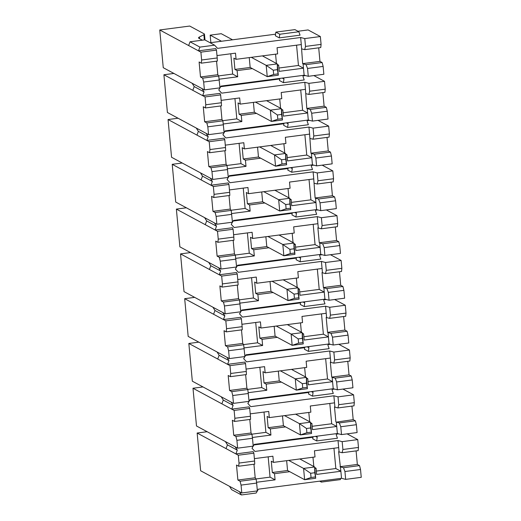 <?xml version="1.0" encoding="UTF-8"?>
<svg xmlns="http://www.w3.org/2000/svg" width="521" height="521" viewBox="0 0 521 521"><rect width="100%" height="100%" fill="white"/><g stroke="black" fill="none" stroke-linecap="round" stroke-linejoin="round"><path stroke-width="0.78" d="M225.378 441.554L227.436 444.856L237.283 450.164L235.225 446.862L196.489 425.976L192.991 388.243L202.988 386.94M249.774 400.174L308.81 392.463M332.19 389.408L334.606 389.089M342.935 389.076L353.596 394.82L354.319 402.668L353.993 405.839L337.94 407.936L338.741 404.7L354.319 402.668M351.935 406.106L353.192 419.646L355.381 420.825L356.364 424.706L357.093 432.554L341.509 434.586L340.786 426.745L339.327 422.922L336.319 422.14L337.374 433.518L341.509 434.586M356.364 424.706L340.786 426.745M353.596 394.82L338.012 396.859L338.741 404.7M338.012 396.859L333.87 395.784L334.925 407.155L337.94 407.936M355.381 420.825L339.327 422.922M353.192 419.646L336.319 422.14M334.925 407.155L334.489 406.921L335.882 421.906M235.225 446.862L237.635 448.164L236.905 440.317L235.922 436.435L233.734 435.256L232.346 420.271L234.535 421.45L234.86 418.278L234.131 410.431L192.991 388.243M237.635 448.164L253.213 446.126L252.49 438.278L236.905 440.317M234.86 418.278L250.445 416.24L249.715 408.392L234.131 410.431M233.734 435.256L251.044 432.997L251.975 434.338L252.49 438.278M245.638 374.671L246.895 388.21L247.82 389.552L249.064 401.339L233.48 403.378L231.07 402.082L233.128 405.377L231.728 409.135L249.038 406.868L249.715 408.392M250.445 416.24L250.588 419.353L234.535 421.45M251.044 432.997L249.793 419.457M235.922 436.435L251.975 434.338M329.8 403.456L331.688 423.749L336.716 426.465L312.483 429.63L311.91 423.462L310.555 422.733M331.688 423.749L312.17 426.302M334.528 402.837L310.288 406.002L310.861 412.176L295.628 414.169L269.311 417.608L268.738 411.434L250.223 413.856M308.81 412.443L309.669 421.736M264.01 412.052L265.899 432.345L270.927 435.061L270.36 428.887L268.165 427.708L267.123 416.422L269.311 417.608M252.385 437.484L270.927 435.061M265.899 432.345L251.904 434.175M270.36 428.887L285.593 426.901L283.404 425.716L268.165 427.708M283.404 425.716L282.493 415.882M337.374 433.518L254.268 444.374L252.001 448.242L254.925 451.427L338.025 440.571L339.08 451.941L342.095 452.723L342.896 449.486L342.167 441.639L338.025 440.571M347.781 361.32L349.037 374.86L351.226 376.038L352.209 379.92L352.938 387.767L337.354 389.806L333.219 388.731L250.119 399.594L247.846 403.456L250.77 406.647L333.87 395.784M332.274 388.855L332.098 390.027L333.29 393.44L312.515 396.155L308.575 394.032L308.888 391.909M312.672 391.414L313.056 392.515L312.515 396.155M313.056 392.515L311.337 391.59M315.492 436.377L317.211 437.301L316.827 436.201M336.429 433.641L336.253 434.814L337.445 438.226L316.67 440.942L317.211 437.301M233.128 405.377L223.281 400.069L221.881 403.821M333.219 388.731L332.567 381.678L308.328 384.843L307.755 378.676L306.485 378.839M349.037 374.86L331.727 377.119L330.334 362.134L330.776 362.369L330.373 358.051L306.133 361.216L306.706 367.39L291.473 369.382L306.355 377.406L307.403 388.692L296.319 390.138L281.438 382.114L266.205 384.107L266.778 390.275L248.23 392.697M223.281 400.069L221.223 396.768L192.334 381.19L188.836 343.456L198.833 342.154M254.378 458.636L272.893 456.22L273.466 462.387L288.699 460.401L315.016 456.963L314.443 450.789L338.683 447.624M310.64 423.625L311.91 423.462M237.283 450.164L235.883 453.915L253.193 451.655L253.87 453.179L254.6 461.026L254.743 464.139L238.69 466.236L239.015 463.065L238.286 455.217L253.87 453.179M207.143 431.72L197.146 433.029L226.029 448.607L227.436 444.856M316.67 440.942L312.73 438.819L313.043 436.696M226.029 448.607L238.286 455.217M338.761 433.876L336.345 434.188M312.965 437.249L253.929 444.96M342.167 441.639L357.745 439.607L347.09 433.856M268.165 456.839L270.047 477.132L275.081 479.848L274.508 473.674L272.32 472.495L271.278 461.209L273.466 462.387M312.965 457.23L313.824 466.523M314.71 467.519L316.065 468.242L316.638 474.416L340.871 471.251L338.643 451.707L339.08 451.941M197.146 433.029L200.644 470.763L241.79 492.951L241.06 485.103L240.077 481.222L237.889 480.043L236.495 465.051L238.69 466.236M316.325 471.082L335.837 468.535L333.954 448.236M335.837 468.535L340.871 471.251L341.529 478.304L258.423 489.16L256.156 493.029L241.438 494.95L239.38 491.648M342.896 449.486L358.474 447.448L358.148 450.626L342.095 452.723M358.474 447.448L357.745 439.607M356.09 450.893L357.347 464.432L359.536 465.611L360.519 469.493L361.248 477.334L345.664 479.372L341.529 478.304M239.015 463.065L254.6 461.026M253.948 464.237L255.199 477.777L256.13 479.125L240.077 481.222M256.058 478.962L270.047 477.132M272.32 472.495L287.559 470.502L286.648 460.668M314.795 468.412L316.065 468.242M274.508 473.674L289.748 471.681L287.559 470.502M275.081 479.848L256.54 482.27M237.889 480.043L255.199 477.777M241.06 485.103L256.645 483.065L256.13 479.125M241.79 492.951L257.367 490.912L256.645 483.065M229.533 486.34L231.591 489.642L241.438 494.95M345.664 479.372L344.941 471.525L343.482 467.708L340.473 466.927M357.347 464.432L340.037 466.692M343.482 467.708L359.536 465.611M360.519 469.493L344.941 471.525M319.647 481.163L321.366 482.088L320.982 480.987M321.366 482.088L340.408 479.6L340.584 478.428M231.07 402.082L221.223 396.768M337.354 389.806L336.631 381.958L335.172 378.135L332.164 377.36L332.567 381.678L327.533 378.962L308.015 381.515M304.655 367.657L305.514 376.957M306.407 377.946L307.755 378.676M259.855 367.266L261.744 387.559L266.778 390.275M281.438 382.114L279.249 380.936L264.017 382.922L266.205 384.107M264.017 382.922L262.968 371.642L265.156 372.821L264.583 366.647L246.068 369.07M261.744 387.559L247.749 389.389M233.48 403.378L232.75 395.53L231.767 391.649L229.579 390.47L228.191 375.485L230.38 376.663L230.705 373.492L229.976 365.644L188.836 343.456M338.78 344.29L349.441 350.034L350.164 357.881L349.838 361.053L333.785 363.15L330.776 362.369M352.209 379.92L336.631 381.958M245.619 355.394L304.655 347.676M328.035 344.622L330.451 344.303M351.226 376.038L335.172 378.135M331.727 377.119L332.164 377.36M325.645 358.669L327.533 378.962M330.373 358.051L329.721 350.998L246.615 361.861L243.691 358.669L245.964 354.808L329.064 343.945L328.412 336.892L304.173 340.063L303.6 333.889L302.33 334.052M343.626 316.534L344.882 330.073L327.572 332.339L326.179 317.348L326.621 317.589L326.218 313.264L301.978 316.436L302.551 322.603L287.318 324.596L302.2 332.619L303.248 343.906L292.164 345.351L277.283 337.328L262.05 339.321L262.623 345.488L244.075 347.917M241.483 329.884L242.74 343.424L243.665 344.765L244.909 356.559L229.325 358.591L226.915 357.295L228.973 360.597L227.573 364.348L244.883 362.082L245.56 363.612L229.976 365.644M291.473 369.382L265.156 372.821M279.249 380.936L278.338 371.095M231.767 391.649L247.82 389.552M246.895 388.21L229.579 390.47M232.75 395.53L248.335 393.498M329.721 350.998L333.857 352.072L349.441 350.034M328.119 344.068L327.943 345.241L329.135 348.653L308.36 351.369L304.42 349.246L304.733 347.123M228.973 360.597L219.126 355.283L217.726 359.034M230.705 373.492L246.29 371.453L245.56 363.612M230.38 376.663L246.433 374.566L246.29 371.453M350.164 357.881L334.586 359.92L333.785 363.15M333.857 352.072L334.586 359.92M219.126 355.283L217.068 351.981L188.179 336.41L184.681 298.676L194.678 297.367M308.36 351.369L308.901 347.728L307.182 346.804M308.517 346.634L308.901 347.728M226.915 357.295L217.068 351.981M344.882 330.073L347.071 331.252L348.054 335.133L348.783 342.981L333.206 345.019L329.064 343.945M333.206 345.019L332.476 337.172L331.017 333.355L328.009 332.574L328.412 336.892L323.378 334.176L303.86 336.729M300.5 322.877L301.359 332.17M302.252 333.16L303.6 333.889M255.707 322.479L257.589 342.779L262.623 345.488M277.283 337.328L275.095 336.149L259.862 338.142L262.05 339.321M259.862 338.142L258.813 326.856L261.001 328.035L260.428 321.867L241.913 324.283M257.589 342.779L243.594 344.602M229.325 358.591L228.595 350.744L227.612 346.869L225.424 345.683L224.037 330.698L226.225 331.877L226.55 328.705L225.827 320.858L184.681 298.676M334.625 299.503L345.286 305.247L346.009 313.095L345.683 316.267L329.63 318.364L326.621 317.589M348.054 335.133L332.476 337.172M241.464 310.607L300.5 302.89M323.88 299.835L326.296 299.523M347.071 331.252L331.017 333.355M327.572 332.339L328.009 332.574M321.496 313.883L323.378 334.176M326.218 313.264L325.566 306.211L242.46 317.074L239.536 313.889L241.809 310.021L324.909 299.158L324.257 292.105L300.018 295.277L299.445 289.103L298.175 289.272M339.471 271.754L340.727 285.293L323.417 287.553L322.024 272.568L322.466 272.802L322.063 268.484L297.823 271.649L298.396 277.823L283.163 279.81L298.045 287.833L299.093 299.119L288.009 300.571L273.128 292.541L257.895 294.534L258.468 300.708L239.92 303.131M237.329 285.098L238.585 298.637L239.51 299.985L240.754 311.773L225.17 313.805L222.76 312.509L224.818 315.811L223.418 319.562L240.728 317.302L241.405 318.826L225.827 320.858M287.318 324.596L261.001 328.035M275.095 336.149L274.183 326.315M227.612 346.869L243.665 344.765M242.74 343.424L225.424 345.683M228.595 350.744L244.18 348.712M325.566 306.211L329.702 307.286L345.286 305.247M323.964 299.282L323.788 300.454L324.98 303.873L304.205 306.582L300.265 304.459L300.578 302.343M224.818 315.811L214.971 310.496L213.571 314.254M226.55 328.705L242.135 326.674L241.405 318.826M226.225 331.877L242.278 329.78L242.135 326.674M346.009 313.095L330.431 315.133L329.63 318.364M329.702 307.286L330.431 315.133M214.971 310.496L212.913 307.201L184.024 291.623L180.526 253.89L190.523 252.581M304.205 306.582L304.746 302.948L303.027 302.017M304.362 301.848L304.746 302.948M222.76 312.509L212.913 307.201M340.727 285.293L342.916 286.472L343.899 290.353L344.628 298.194L329.051 300.233L324.909 299.158M329.051 300.233L328.321 292.385L326.862 288.569L323.854 287.787L324.257 292.105L319.223 289.396L299.705 291.942M296.345 278.09L297.204 287.384M298.097 288.373L299.445 289.103M251.552 277.7L253.434 297.992L258.468 300.708M273.128 292.541L270.94 291.363L255.707 293.356L257.895 294.534M255.707 293.356L254.658 282.069L256.846 283.248L256.273 277.081L237.758 279.497M253.434 297.992L239.439 299.822M225.17 313.805L224.44 305.964L223.457 302.082L221.269 300.904L219.882 285.912L222.07 287.097L222.395 283.919L221.672 276.078L180.526 253.89M330.477 254.717L341.131 260.467L341.854 268.308L341.529 271.48L325.475 273.584L322.466 272.802M343.899 290.353L328.321 292.385M237.309 265.821L296.345 258.103M319.725 255.049L322.141 254.736M342.916 286.472L326.862 288.569M323.417 287.553L323.854 287.787M317.341 269.096L319.223 289.396M270.94 291.363L270.028 281.529M223.457 302.082L239.51 299.985M238.585 298.637L221.269 300.904M224.44 305.964L240.025 303.925M335.322 226.967L336.573 240.507L338.761 241.685L339.744 245.567L340.473 253.414L324.896 255.446L320.754 254.378L237.654 265.235L235.381 269.103L238.305 272.288L321.411 261.431L325.547 262.499L341.131 260.467M319.809 254.502L319.634 255.674L320.825 259.087L300.05 261.803L296.11 259.679L296.429 257.556M221.672 276.078L237.25 274.039L236.573 272.516L219.263 274.775L220.67 271.024L210.816 265.717L209.416 269.468M222.395 283.919L237.98 281.887L237.25 274.039M222.07 287.097L238.123 284.994L237.98 281.887M341.854 268.308L326.276 270.347L325.475 273.584M325.547 262.499L326.276 270.347M321.411 261.431L322.063 268.484M300.05 261.803L300.591 258.162L298.872 257.237M320.754 254.378L320.102 247.325L295.863 250.49L295.29 244.316L294.02 244.486M336.573 240.507L319.262 242.766L317.869 227.781L318.311 228.016L317.908 223.698L293.668 226.863L294.241 233.037L279.009 235.023L293.89 243.053L294.938 254.333L283.854 255.785L268.973 247.762L253.74 249.748L254.313 255.922L235.766 258.344M233.174 240.318L234.43 253.851L235.355 255.199L236.599 266.986L221.015 269.025L218.605 267.722L220.67 271.024M283.163 279.81L256.846 283.248M218.605 267.722L208.758 262.415L210.816 265.717M208.758 262.415L179.869 246.837L176.372 209.103L186.375 207.794M324.896 255.446L324.166 247.599L322.707 243.782L319.699 243.001L320.102 247.325L315.068 244.61L295.55 247.156M292.19 233.304L293.049 242.597M293.942 243.594L295.29 244.316M247.397 232.913L249.279 253.206L254.313 255.922M268.973 247.762L266.785 246.576L251.552 248.569L253.74 249.748M251.552 248.569L250.503 237.283L252.692 238.468L252.118 232.294L233.603 234.717M249.279 253.206L235.284 255.036M300.591 258.162L300.207 257.061M221.015 269.025L220.285 261.177L219.302 257.296L217.114 256.117L215.727 241.132L217.915 242.311L218.24 239.139L217.518 231.291L176.372 209.103M326.322 209.93L336.976 215.681L337.706 223.529L337.374 226.7L321.32 228.797L318.311 228.016M339.744 245.567L324.166 247.599M233.154 221.034L292.19 213.323M315.57 210.269L317.986 209.95M338.761 241.685L322.707 243.782M319.262 242.766L319.699 243.001M313.186 224.317L315.068 244.61M317.908 223.698L317.256 216.645L234.15 227.501L231.226 224.317L233.499 220.448L316.599 209.592L315.947 202.539L291.708 205.704L291.135 199.536L289.871 199.699M331.167 182.181L332.418 195.72L315.107 197.98L313.753 178.911L289.513 182.076L290.086 188.25L274.854 190.243L289.735 198.267L290.783 209.553L279.699 210.998L264.818 202.975L249.585 204.961L250.158 211.135L231.611 213.558M229.019 195.531L230.275 209.071L231.2 210.412L232.444 222.2L216.86 224.238L214.457 222.942L216.515 226.238L215.108 229.995L232.418 227.729L233.095 229.253L217.518 231.291M279.009 235.023L252.692 238.468M266.785 246.576L265.873 236.742M219.302 257.296L235.355 255.199M234.43 253.851L217.114 256.117M220.285 261.177L235.87 259.139M317.256 216.645L321.392 217.713L336.976 215.681M315.654 209.716L315.479 210.888L316.67 214.3L295.895 217.016L291.955 214.893L292.274 212.77M216.515 226.238L206.661 220.93L205.261 224.681M218.24 239.139L233.825 237.101L233.095 229.253M217.915 242.311L233.968 240.214L233.825 237.101M337.706 223.529L322.121 225.56L321.32 228.797M321.392 217.713L322.121 225.56M206.661 220.93L204.603 217.628L175.714 202.05L172.217 164.317L182.22 163.014M295.895 217.016L296.436 213.376L294.717 212.451M296.052 212.275L296.436 213.376M214.457 222.942L204.603 217.628M332.418 195.72L334.606 196.899L335.596 200.78L336.319 208.628L320.741 210.66L316.599 209.592M320.741 210.66L320.011 202.819L318.552 198.996L315.544 198.221L315.947 202.539L310.913 199.823L291.402 202.376M288.035 188.517L288.894 197.811M289.787 198.807L291.135 199.536M243.242 188.127L245.124 208.42L250.158 211.135M264.818 202.975L262.63 201.796L247.397 203.783L249.585 204.961M247.397 203.783L246.348 192.503L248.537 193.682L247.963 187.508L229.448 189.931M245.124 208.42L231.129 210.25M216.86 224.238L216.13 216.391L215.147 212.509L212.959 211.331L211.572 196.345L213.76 197.524L214.085 194.353L213.363 186.505L172.217 164.317M322.167 165.15L332.821 170.895L333.551 178.742L333.219 181.914L317.165 184.011L314.156 183.229M335.596 200.78L320.011 202.819M228.999 176.254L288.035 168.537M311.415 165.483L313.831 165.164M334.606 196.899L318.552 198.996M315.107 197.98L315.544 198.221M309.031 179.53L310.913 199.823M313.753 178.911L313.101 171.858L229.995 182.721L227.071 179.53L229.344 175.668L312.444 164.805L311.792 157.752L287.553 160.924L286.98 154.75L285.716 154.913M327.012 137.394L328.263 150.934L310.952 153.2L309.598 134.125L285.358 137.297L285.931 143.464L270.699 145.457L285.58 153.48L286.628 164.766L275.55 166.212L260.663 158.189L245.43 160.181L246.003 166.349L227.456 168.771M224.864 150.745L226.121 164.284L227.052 165.626L228.289 177.414L212.705 179.452L210.302 178.156L212.36 181.458L210.953 185.209L228.263 182.943L228.94 184.467L213.363 186.505M274.854 190.243L248.537 193.682M262.63 201.796L261.718 191.956M215.147 212.509L231.2 210.412M230.275 209.071L212.959 211.331M216.13 216.391L231.715 214.352M313.101 171.858L317.237 172.933L332.821 170.895M311.499 164.929L311.324 166.101L312.515 169.514L291.74 172.23L287.8 170.106L288.12 167.983M212.36 181.458L202.506 176.144L201.106 179.895M214.085 194.353L229.67 192.314L228.94 184.467M213.76 197.524L229.813 195.427L229.67 192.314M333.551 178.742L317.966 180.774L317.165 184.011M317.237 172.933L317.966 180.774M328.263 150.934L330.457 152.112L331.441 155.994L332.164 163.841L316.586 165.88L312.444 164.805M210.302 178.156L171.559 157.264L168.062 119.537L178.065 118.228M316.586 165.88L315.856 158.032L314.397 154.216L311.389 153.434L311.792 157.752L306.758 155.037L287.247 157.589M283.88 143.731L284.74 153.031M285.632 154.021L286.98 154.75M239.087 143.34L240.969 163.64L246.003 166.349M260.663 158.189L258.475 157.01L243.242 159.003L245.43 160.181M243.242 159.003L242.193 147.717L244.382 148.895L243.808 142.721L225.293 145.144M240.969 163.64L226.974 165.463M200.448 172.842L202.506 176.144M291.74 172.23L292.281 168.589L290.562 167.664M291.897 167.488L292.281 168.589M318.012 120.364L328.666 126.108L329.396 133.956L329.064 137.127L313.01 139.224L310.002 138.449M331.441 155.994L315.856 158.032M212.705 179.452L211.975 171.604L210.992 167.729L208.804 166.544L207.417 151.559L209.605 152.738L209.937 149.566L209.208 141.719L168.062 119.537M224.844 131.468L283.88 123.751M307.266 120.696L309.676 120.377M330.457 152.112L314.397 154.216M310.952 153.2L311.389 153.434M304.876 134.744L306.758 155.037M309.598 134.125L308.946 127.072L225.84 137.935L222.916 134.744L225.189 130.882L308.289 120.019L307.637 112.966L283.398 116.137L282.825 109.964L281.561 110.133M322.857 92.614L324.114 106.147L306.797 108.414L305.443 89.338L281.21 92.51L281.776 98.677L266.544 100.67L281.425 108.694L282.473 119.98L271.395 121.426L256.508 113.402L241.275 115.395L241.848 121.569L223.301 123.991M220.709 105.958L221.966 119.498L222.897 120.846L224.134 132.634L208.55 134.665L206.147 133.369L208.205 136.671L206.798 140.423L224.115 138.163L224.785 139.687L209.208 141.719M270.699 145.457L244.382 148.895M258.475 157.01L257.563 147.169M210.992 167.729L227.052 165.626M226.121 164.284L208.804 166.544M211.975 171.604L227.56 169.572M329.396 133.956L313.811 135.994L313.01 139.224M328.666 126.108L313.082 128.146L313.811 135.994M308.946 127.072L313.082 128.146M307.344 120.143L307.169 121.315L308.367 124.727L287.585 127.443L283.652 125.32L283.965 123.203M208.205 136.671L198.351 131.357L196.951 135.115M209.937 149.566L225.515 147.528L224.785 139.687M209.605 152.738L225.658 150.641L225.515 147.528M324.114 106.147L326.302 107.333L327.286 111.207L328.009 119.055L312.431 121.093L308.289 120.019M206.147 133.369L167.404 112.484L163.907 74.75L173.91 73.441M312.431 121.093L311.701 113.246L310.249 109.43L307.234 108.648L307.637 112.966L302.603 110.257L283.092 112.803M279.725 98.951L280.585 108.244M281.477 109.234L282.825 109.964M234.932 98.554L236.814 118.853L241.848 121.569M256.508 113.402L254.32 112.223L239.087 114.216L241.275 115.395M239.087 114.216L238.038 102.93L240.227 104.109L239.653 97.941L221.138 100.358M236.814 118.853L222.819 120.683M196.293 128.062L198.351 131.357M287.585 127.443L288.126 123.809L286.413 122.878M287.742 122.709L288.126 123.809M313.857 75.578L324.511 81.322L325.241 89.169L324.909 92.341L308.855 94.438L305.847 93.663M327.286 111.207L311.701 113.246M208.55 134.665L207.827 126.824L206.844 122.943L204.649 121.764L203.262 106.772L205.45 107.951L205.782 104.78L205.053 96.939L163.907 74.75M220.689 86.681L279.725 78.964M303.111 75.91L305.521 75.597M326.302 107.333L310.249 109.43M306.797 108.414L307.234 108.648M300.721 89.957L302.603 110.257M305.443 89.338L304.792 82.285L221.685 93.148L218.761 89.964L221.034 86.095L304.134 75.239L303.483 68.186L279.243 71.351L278.67 65.177L277.406 65.346M318.702 47.828L319.959 61.367L302.642 63.627L301.288 44.559L277.055 47.724L277.628 53.897L262.389 55.884L277.27 63.914L278.318 75.193L267.24 76.646L252.353 68.616L237.12 70.609L237.693 76.782L219.146 79.205M216.554 61.178L217.811 74.711L218.742 76.059L219.979 87.847L204.395 89.886L201.992 88.583L204.05 91.885L202.643 95.636L219.96 93.376L220.63 94.9L205.053 96.939M266.544 100.67L240.227 104.109M254.32 112.223L253.408 102.39M206.844 122.943L222.897 120.846M221.966 119.498L204.649 121.764M207.827 126.824L223.405 124.786M325.241 89.169L309.656 91.208L308.855 94.438M324.511 81.322L308.927 83.36L309.656 91.208M304.792 82.285L308.927 83.36M303.189 75.363L303.014 76.535L304.212 79.947L283.431 82.663L279.497 80.534L279.81 78.417M204.05 91.885L194.203 86.577L192.796 90.328M205.782 104.78L221.36 102.748L220.63 94.9M205.45 107.951L221.503 105.854L221.36 102.748M319.959 61.367L322.147 62.546L323.131 66.427L323.854 74.269L308.276 76.307L304.134 75.239M201.992 88.583L163.255 67.697L159.752 29.964L189.703 26.05L204.193 33.865A8.968 1.413 174.7 0 1 204.46 34.165A8.968 1.413 174.7 0 1 203.88 34.744L199.413 37.017A13.448 2.123 -5.3 0 0 198.54 37.89A13.448 2.123 -5.3 0 0 198.95 38.339L202.356 40.182M308.276 76.307L307.546 68.459L306.094 64.643L303.079 63.862L303.483 68.186L298.448 65.47L278.937 68.017M275.57 54.164L276.43 63.458M277.322 64.454L278.67 65.177M230.777 53.774L232.659 74.067L237.693 76.782M252.353 68.616L250.165 67.437L234.932 69.43L237.12 70.609M234.932 69.43L233.883 58.144L236.072 59.322L235.499 53.155L216.983 55.571M232.659 74.067L218.67 75.897M192.138 83.275L194.203 86.577M283.431 82.663L283.971 79.023L282.258 78.098M283.587 77.922L283.971 79.023M297.953 31.26L308.1 29.931L320.356 36.542L321.086 44.383L320.754 47.561L304.7 49.658L301.692 48.876M323.131 66.427L307.546 68.459M204.395 89.886L203.672 82.038L202.689 78.157L200.5 76.978L199.107 61.986L201.295 63.171L201.627 60L200.898 52.152L159.752 29.964M209.885 42.631A5.379 0.847 -5.3 0 0 212.881 42.377L275.57 34.184M322.147 62.546L306.094 64.643M302.642 63.627L303.079 63.862M296.566 45.171L298.448 65.47M301.288 44.559L300.637 37.505L217.537 48.362L214.613 45.177L199.895 47.098L198.488 50.85L215.805 48.59L216.475 50.114L200.898 52.152M262.389 55.884L236.072 59.322M250.165 67.437L249.253 57.603M202.689 78.157L218.742 76.059M217.811 74.711L200.5 76.978M203.672 82.038L219.25 80M321.086 44.383L305.501 46.421L304.7 49.658M320.356 36.542L304.772 38.574L305.501 46.421M300.637 37.505L304.772 38.574M298.865 31.748L300.057 35.161L279.282 37.877L275.342 35.754L275.876 32.113L294.925 29.625L298.865 31.748L279.816 34.236L275.876 32.113M199.895 47.098L190.048 41.791L188.641 45.542M201.627 60L217.205 57.961L216.475 50.114M201.295 63.171L217.348 61.074L217.205 57.961M190.048 41.791L204.76 39.863L214.613 45.177M279.282 37.877L279.816 34.236M311.558 433.479L310.653 427.943L306.498 428.483L306.895 432.717L300.474 434.924L299.425 423.638L310.509 422.192L311.558 433.479L300.474 434.924L285.593 426.901M295.628 414.169L310.509 422.192L310.653 427.943M306.498 428.483L299.425 423.638L284.544 415.615M315.706 478.258L314.808 472.723L310.653 473.27L303.58 468.425L314.664 466.979L315.706 478.258L304.629 479.711L303.58 468.425L288.699 460.401M299.783 458.949L314.664 466.979L314.808 472.723M264.994 397.647L265.801 398.083M254.717 399.529L253.909 399.093M307.403 388.692L306.498 383.156L302.343 383.697L302.74 387.93L296.319 390.138L295.27 378.852L280.389 370.828M302.74 387.93L306.895 387.39M310.653 473.27L311.05 477.503L304.629 479.711L289.748 471.681M306.895 432.717L311.05 432.17M302.343 383.697L295.27 378.852L306.355 377.406L306.498 383.156M311.05 477.503L315.205 476.956M260.839 352.86L261.646 353.297M250.562 354.742L249.754 354.313M303.248 343.906L302.349 338.37L298.194 338.91L298.585 343.144L292.164 345.351L291.122 334.072L276.234 326.042M298.585 343.144L302.74 342.603M269.149 442.433L269.95 442.87M258.872 444.315L258.064 443.879M298.194 338.91L291.122 334.072L302.2 332.619L302.349 338.37M256.684 308.08L257.491 308.51M246.407 309.962L245.599 309.526M299.093 299.119L298.194 293.584L294.039 294.131L294.43 298.357L288.009 300.571L286.967 289.285L272.079 281.262M294.43 298.357L298.585 297.817M294.039 294.131L286.967 289.285L298.045 287.833L298.194 293.584M252.529 263.294L253.336 263.73M242.252 265.176L241.444 264.74M294.938 254.333L294.039 248.797L289.884 249.344L290.275 253.577L283.854 255.785L282.812 244.499L267.924 236.475M290.275 253.577L294.43 253.03M289.884 249.344L282.812 244.499L293.89 243.053L294.039 248.797M248.374 218.507L249.181 218.944M238.097 220.39L237.289 219.953M290.783 209.553L289.884 204.017L285.729 204.558L286.12 208.791L279.699 210.998L278.657 199.712L263.776 191.689M286.12 208.791L290.275 208.244M285.729 204.558L278.657 199.712L289.735 198.267L289.884 204.017M233.942 175.603L233.141 175.173M244.219 173.721L245.026 174.157M286.628 164.766L285.729 159.231L281.574 159.771L281.965 164.004L275.55 166.212L274.502 154.926L259.621 146.902M281.965 164.004L286.12 163.464M281.574 159.771L274.502 154.926L285.58 153.48L285.729 159.231M240.064 128.934L240.871 129.371M229.794 130.823L228.986 130.387M282.473 119.98L281.574 114.444L277.419 114.991L277.81 119.218L271.395 121.426L270.347 110.146L255.466 102.116M277.81 119.218L281.965 118.677M277.419 114.991L270.347 110.146L281.425 108.694L281.574 114.444M235.909 84.155L236.716 84.584M225.639 86.037L224.831 85.6M278.318 75.193L277.419 69.658L273.264 70.205L273.655 74.438L267.24 76.646L266.192 65.359L251.311 57.336M273.655 74.438L277.81 73.891M273.264 70.205L266.192 65.359L277.27 63.914L277.419 69.658M221.484 41.25L210.165 35.148L221.243 33.702L232.561 39.804M210.165 35.148L210.855 42.579M203.88 34.744L204.362 39.922M199.413 37.017L199.569 38.678M205.007 40L204.46 34.165"/></g></svg>
